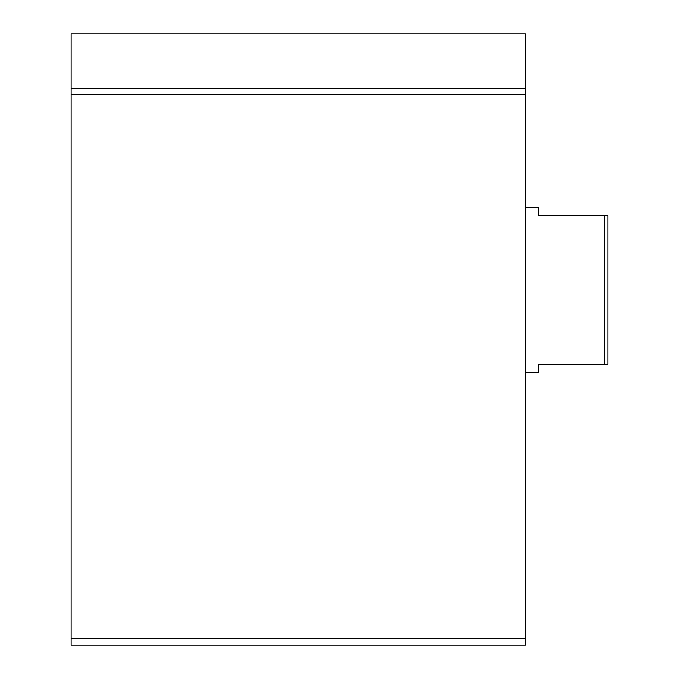 <?xml version="1.0" encoding="UTF-8"?>
<svg xmlns="http://www.w3.org/2000/svg" width="679" height="679" viewBox="0 0 679 679"><rect width="100%" height="100%" fill="white"/><g stroke="black" fill="none" stroke-linecap="round" stroke-linejoin="round"><path stroke-width="1.02" d="M71.108 638.447L71.108 33.95L525.308 33.95L525.308 645.05L71.108 645.05L71.108 638.447L525.308 638.447M604.582 215.625L604.582 364.275L607.892 364.275L607.892 215.625L538.523 215.625L538.523 207.367L525.308 207.367M604.582 364.275L538.523 364.275L538.523 372.533L525.308 372.533M71.108 88.287L525.308 88.287M71.108 94.491L525.308 94.491"/></g></svg>
